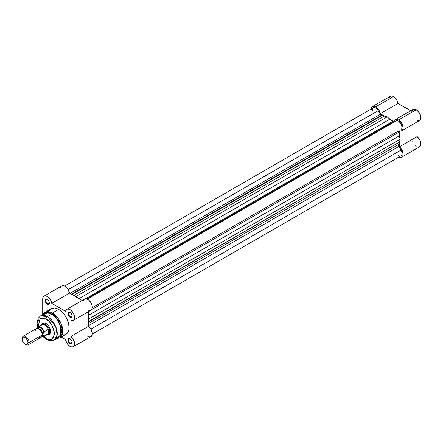 <?xml version="1.0" encoding="UTF-8"?>
<svg xmlns="http://www.w3.org/2000/svg" width="443" height="443" viewBox="0 0 443 443"><rect width="100%" height="100%" fill="white"/><g stroke="black" fill="none" stroke-linecap="round" stroke-linejoin="round"><path stroke-width="0.66" d="M409.304 109.969L407.3 108.585A1.982 1.146 120 0 0 406.774 108.507A1.982 1.146 -60 0 1 407.3 108.585A1.982 1.146 -60 0 1 407.632 109M371.256 108.961A6.44 3.721 60 0 1 372.569 106.481A6.44 3.721 60 0 1 375.791 106.802L393.522 96.568A6.44 3.721 -120 0 0 390.3 96.247L389.054 98.219M417.14 120.629L418.696 120.834L419.936 120.241L420.678 118.94L420.833 117.107L419.366 112.86L416.298 109.714A6.44 3.721 -120 0 0 413.075 109.399L395.344 119.632A6.44 3.721 60 0 1 398.567 119.953L416.298 109.714L414.753 109.133L412.826 109.565L411.818 111.42M401.79 130.79A6.44 3.721 60 0 1 399.409 130.868L400.97 131.067L402.205 130.48L402.947 129.179L403.102 127.34L401.635 123.093L398.567 119.953A6.44 3.721 60 0 1 402.776 125.629A6.44 3.721 60 0 1 401.79 130.79L419.515 120.551A6.44 3.721 -120 0 0 420.507 115.39A6.44 3.721 -120 0 0 416.298 109.714L398.567 119.953L397.022 119.372L395.66 119.483L394.641 120.274L394.093 121.653L390.272 119.449L394.093 121.653A6.44 3.721 60 0 1 395.344 119.632M392.232 123.148A15.859 9.153 -120 0 0 391.839 122.7A15.859 9.153 -120 0 1 392.232 123.148M386.446 125.818A15.859 9.153 60 0 1 386.839 126.261M411.818 139.661L412.211 141.234M414.953 145.52L416.165 146.456M416.785 146.783L418.535 147.148L419.925 146.55L420.717 145.094L420.85 143.754L419.759 139.861L417.14 136.588L417.14 121.93L417.14 136.588L399.409 146.827L401.109 148.615L402.399 150.88L403.097 154.69L402.798 155.897L401.79 157.088L400.25 157.37L398.988 156.988A6.44 3.721 60 0 0 401.79 157.088A6.44 3.721 60 0 0 402.92 152.47A6.44 3.721 60 0 0 399.409 146.827L399.409 142.419L399.409 146.827L417.14 136.588A6.44 3.721 -120 0 1 420.651 142.231A6.44 3.721 -120 0 1 419.515 146.854L401.79 157.088M410.694 110.772L397.997 103.441L396.989 100.417L395.067 97.77L392.631 96.153L390.992 95.993L372.569 106.481L374.905 106.392L377.336 108.009L379.258 110.656L380.266 113.674L384.087 115.878L380.266 113.674L397.997 103.441A6.44 3.721 -120 0 0 393.522 96.568L375.791 106.802A6.44 3.721 60 0 1 380.266 113.674L397.997 103.441L410.694 110.772M399.409 130.868L399.409 135.276L399.409 130.868M371.234 109.432L371.583 107.621L372.569 106.481M392.996 122.035A1.982 1.146 -120 0 0 393.982 122.135L396.092 120.922L393.988 122.135L392.996 122.035L86.651 298.903L392.996 122.035A1.982 1.146 -120 0 1 392.415 121.554A17.836 10.3 -120 0 0 389.912 119.145L387.182 116.869L76.384 296.306L73.654 295.426L384.446 115.988A17.836 10.3 -120 0 0 381.944 115.512L71.899 294.517L381.944 115.512L387.182 116.869L76.384 296.306L79.114 298.576L389.912 119.145L79.114 298.576A17.836 10.3 60 0 1 79.474 298.887L76.384 296.306L73.654 295.426L384.446 115.988L387.182 116.869L392.996 122.035M381.362 115.324A1.982 1.146 -120 0 0 381.944 115.512L381.362 115.324L71.445 294.252L381.362 115.324A1.982 1.146 -120 0 1 380.371 114.277L70.044 293.443L380.371 114.277L381.362 115.324M89.303 318.683L88.7 321.485L399.492 142.048L400.101 139.246L89.303 318.683L88.7 315.183L399.492 135.746A17.836 10.3 -120 0 0 398.656 132.368L91.684 309.596L398.656 132.368L400.101 139.246L89.303 318.683L88.7 321.485A17.836 10.3 60 0 1 88.611 321.856L399.492 142.048L398.656 144.457A17.836 10.3 -120 0 0 399.492 142.048L400.101 139.246L399.492 135.746L88.7 315.183L89.303 318.683M88.611 323.456L398.656 144.457A1.982 1.146 -120 0 0 398.938 146.434L88.611 325.605L398.938 146.434L401.042 150.077L398.689 145.897L398.656 144.457L88.611 323.456M90.992 329.088L401.042 150.077L90.992 329.088M89.414 336.802L91.402 336.215L92.305 334.055L401.042 155.803A4.956 2.863 -120 0 0 401.042 150.077L401.867 152.054L402.056 153.92L401.574 155.327L400.921 155.864M378.267 110.634A4.956 2.863 -120 0 0 373.316 107.771L375.11 107.699L376.472 108.491L377.741 109.82L380.371 114.277L378.267 110.634L68.216 289.639L378.267 110.634M73.289 295.315A17.836 10.3 60 0 1 73.654 295.426L73.289 295.315M85.444 298.781L392.415 121.554L85.444 298.781M87.349 299.169L396.092 120.922L87.349 299.169L396.092 120.922L397.227 120.701L398.567 121.166L401.042 123.78L402.072 127.235L401.807 128.631L401.042 129.5A4.956 2.863 -120 0 0 401.042 123.78A4.956 2.863 -120 0 0 396.092 120.922M92.305 307.752L398.938 130.718A1.982 1.146 -120 0 0 398.656 132.368L398.938 130.718L92.305 307.752M88.611 314.713A17.836 10.3 60 0 1 88.7 315.183L88.611 314.713M400.516 155.997L399.586 155.969M399.082 155.809L398.567 155.554M372.397 111.104L372.353 109.288L373.316 107.771L64.573 286.017L62.961 285.619L61.627 286.012M47.445 299.424A2.475 1.429 -120 0 0 45.867 300.62A2.475 1.429 -120 0 0 47.617 303.555L47.263 304.164A2.974 1.717 60 0 1 45.164 300.52A2.974 1.717 60 0 1 47.263 299.307L45.779 299.158L45.203 300.072L45.203 301.019L46.46 303.516L48.431 304.43L49.206 303.787L49.328 302.453L48.752 300.875L47.263 299.307A2.974 1.717 60 0 1 49.367 302.951A2.974 1.717 60 0 1 47.263 304.164L47.617 303.555A2.475 1.429 60 0 1 45.994 301.373A2.475 1.429 60 0 1 46.377 299.385A2.475 1.429 60 0 1 47.445 299.424M70.221 338.873A2.475 1.429 -120 0 0 68.643 340.069A2.475 1.429 -120 0 0 70.393 343.004L70.038 343.613A2.974 1.717 60 0 1 67.94 339.969A2.974 1.717 60 0 1 70.038 338.757L69.235 338.474L68.294 338.823L67.978 340.468L69.235 342.96L71.207 343.879L71.982 343.236L72.104 341.902L71.528 340.324L70.038 338.757A2.974 1.717 60 0 1 72.143 342.395A2.974 1.717 60 0 1 70.038 343.613L70.393 343.004A2.475 1.429 60 0 1 68.77 340.822A2.475 1.429 60 0 1 69.152 338.834A2.475 1.429 60 0 1 70.221 338.873M70.221 312.57A2.475 1.429 -120 0 0 68.643 313.766A2.475 1.429 -120 0 0 70.393 316.706L70.038 317.31A2.974 1.717 60 0 1 67.94 313.672A2.974 1.717 60 0 1 70.038 312.459L69.235 312.177L68.294 312.525L67.978 314.17L69.235 316.662L71.207 317.576L71.982 316.933L72.104 315.599L71.528 314.026L70.038 312.459A2.974 1.717 60 0 1 72.143 316.097A2.974 1.717 60 0 1 70.038 317.31L70.393 316.706A2.475 1.429 60 0 1 68.77 314.524A2.475 1.429 60 0 1 69.152 312.536A2.475 1.429 60 0 1 70.221 312.57M43.414 323.39A5.947 3.433 60 0 1 46.216 323.589A5.947 3.433 -120 0 0 42.965 323.744M41.697 324.641A6.44 3.721 60 0 1 46.039 323.484L44.294 322.875L42.816 323.163L41.57 325.134M65.276 334.603L66.035 334.249A14.769 8.528 -120 0 0 68.3 322.415A14.769 8.528 -120 0 0 58.653 309.402L52.34 313.046A14.769 8.528 60 0 1 61.987 326.059A14.769 8.528 60 0 1 59.727 337.893L62.707 332.543L61.134 323.672L52.34 313.046A0.991 0.57 120 0 0 51.643 314.176L56.289 318.207L60.73 326.48L60.652 335.19L56.156 338.17M46.039 319.032C50.015 320.776 52.817 325.633 54.45 333.596C52.817 339.681 50.015 341.298 46.039 338.452A1.982 1.146 120 0 0 46.449 339.36A1.982 1.146 -60 0 1 46.039 338.452L43.669 336.691L47.678 339.211L50.712 339.515L51.986 339.039L53.808 336.946L54.45 333.596L53.808 329.509L51.986 325.312L49.256 321.629L46.039 319.032A1.982 1.146 -60 0 1 47.44 316.607A1.982 1.146 120 0 0 46.039 319.032L42.821 317.913L41.365 317.969L39.045 319.309L37.788 322.083L37.971 326.818L40.235 318.362L46.039 319.032M54.378 339.947L57.18 334.925L55.702 326.591L47.44 316.607A13.877 8.013 60 0 1 56.505 328.833A13.877 8.013 60 0 1 54.378 339.947A13.877 8.013 60 0 1 47.44 339.26A1.982 1.146 -60 0 1 46.449 339.36C49.943 341.038 52.59 341.237 54.378 339.947L58.581 337.522A13.877 8.013 -120 0 0 60.708 326.402A13.877 8.013 -120 0 0 51.643 314.176L47.44 316.607L51.643 314.176A13.877 8.013 -120 0 0 44.71 313.489L40.501 315.914A13.877 8.013 60 0 1 47.44 316.607L40.501 315.914L38.22 318.229L37.046 323.097L37.583 327.061M70.038 346.443A6.44 3.721 60 0 1 65.564 339.571L61.189 337.045L65.564 339.571L66.572 342.589L68.493 345.241L70.874 346.836L73.106 346.841L74.418 345.152L74.424 342.278L73.112 339.072L70.88 336.497A6.44 3.721 60 0 1 74.391 342.14A6.44 3.721 60 0 1 73.261 346.764A6.44 3.721 60 0 1 70.038 346.443M49.339 302.558L47.617 303.555L49.339 302.558M72.115 315.709L70.393 316.706L72.115 315.709M72.115 342.007L70.393 343.004L72.115 342.007M87.769 336.209L88.606 336.602M92.305 334.055L91.408 329.88L88.611 326.264L88.611 311.601L88.611 326.264L70.88 336.497L70.88 320.538L70.88 336.497L88.611 326.264A6.44 3.721 -120 0 1 92.122 331.907A6.44 3.721 -120 0 1 90.992 336.525L73.261 346.764M88.611 310.305L90.804 310.321L92.122 308.716L92.194 305.936L90.992 302.79L88.866 300.177L86.424 298.848L84.369 299.186L83.295 301.09M56.593 338.668L59.727 337.893L66.035 334.249L67.862 332.46L68.892 329.725L69.042 326.275L67.336 319.774L65.276 315.964L62.646 312.625L59.678 310.05L56.615 308.455L54.655 308.012L52.03 308.317L44.959 312.315A14.769 8.528 60 0 1 52.34 313.046L44.959 312.315L42.722 314.635L42.788 298.183L43.392 296.732L44.516 295.952L46.842 296.256L49.295 298.194L50.629 300.132L51.742 303.35L69.473 293.111L82.171 300.443L69.473 293.111L67.735 288.88L64.573 286.017M61.123 286.494L60.519 287.95M42.711 314.641L42.711 299.108A6.44 3.721 60 0 1 44.045 296.157A6.44 3.721 60 0 1 48.608 297.486A6.44 3.721 60 0 1 51.742 303.35L65.564 311.329L66.262 309.768L67.58 309.037L69.296 309.264L71.135 310.41L73.665 313.799L74.596 317.664L74.169 319.486L73.505 320.3L72.048 320.765L70.88 320.538A6.44 3.721 60 0 0 73.261 320.461L90.992 310.227A6.44 3.721 -120 0 0 90.992 302.79A6.44 3.721 -120 0 0 84.547 299.069L66.821 309.308A6.44 3.721 60 0 1 73.261 313.024A6.44 3.721 60 0 1 73.261 320.461M42.932 315.266L47.301 312.841L51.643 314.176A0.991 0.57 -60 0 1 52.34 313.046L58.653 309.402A14.769 8.528 -120 0 0 51.272 308.671L49.444 310.46M62.646 334.908L64.451 334.836M46.925 334.415L48.569 334.576L49.826 333.85L50.508 332.35L50.508 330.295L49.262 326.884L47.783 324.891L46.039 323.484A6.44 3.721 60 0 1 50.591 331.37A6.44 3.721 60 0 1 47.418 334.554M48.83 333.9A5.947 3.433 -120 0 0 50.591 331.165A5.947 3.433 60 0 1 49.361 333.69M72.137 342.179A2.475 1.429 60 0 1 71.628 343.126A2.475 1.429 60 0 1 70.393 343.004A2.475 1.429 -120 0 0 72.137 342.179M72.137 315.881A2.475 1.429 60 0 1 71.628 316.828A2.475 1.429 60 0 1 70.393 316.706A2.475 1.429 -120 0 0 72.137 315.881M49.361 302.735A2.475 1.429 60 0 1 48.852 303.676A2.475 1.429 60 0 1 47.617 303.555A2.475 1.429 -120 0 0 49.361 302.735M44.045 296.157L61.771 285.918A6.44 3.721 -120 0 1 66.339 287.252A6.44 3.721 -120 0 1 69.473 293.111L51.742 303.35L65.564 311.329A6.44 3.721 60 0 1 66.821 309.308M38.751 336.996A4.956 2.863 -120 0 0 42.257 334.974A4.956 2.863 -120 0 0 38.751 328.905A4.956 2.863 -120 0 0 35.246 330.927M38.331 328.689A4.114 2.376 60 0 1 42.534 334.122A1.335 0.77 180 0 1 44.007 333.961A4.956 2.863 60 0 1 41.941 336.459M25.085 344.228L25.655 344.554A4.956 2.863 -120 0 0 29.16 342.533L28.02 342.533A4.153 2.398 60 0 1 25.085 344.228A4.153 2.398 60 0 1 22.15 339.144L22.371 337.976L23.457 337.079L24.515 337.184L26.209 338.358L27.798 341.11L27.964 343.164L27.527 344.133L26.209 344.621L24.515 343.834L23.008 342.04L22.15 339.144A4.153 2.398 60 0 1 25.085 337.45A4.153 2.398 60 0 1 28.02 342.533L29.16 342.533L42.257 334.974A4.956 2.863 -120 0 0 40.092 329.985A4.956 2.863 -120 0 0 36.271 328.656L23.174 336.22A4.956 2.863 60 0 1 26.995 337.549A4.956 2.863 60 0 1 29.16 342.533A4.956 2.863 -120 0 0 25.655 336.464A4.956 2.863 -120 0 0 22.15 338.485A4.956 2.863 60 0 1 23.174 336.22M41.708 324.664A5.947 3.433 60 0 1 42.434 323.955A5.947 3.433 60 0 1 47.019 325.55A5.947 3.433 60 0 1 49.61 331.536L50.58 330.976L49.61 331.536L49.323 332.527L48.071 333.845L44.217 336.071L44.078 335.772L43.093 336.785L41.62 336.885M44.101 332.001L44.078 332.228A5.499 3.173 60 0 0 40.501 327.449A5.499 3.173 60 0 0 36.93 328.102L37.915 327.095L39.383 326.989L42.146 328.822L44.078 332.228L44.078 335.772L44.217 331.774L48.071 329.548L48.071 333.845L48.071 329.548L48.315 333.662L48.315 329.526L49.323 330.567L49.61 331.536A5.947 3.433 -120 0 0 46.615 325.151A5.947 3.433 -120 0 0 41.891 324.409L41.426 324.963A5.698 3.289 60 0 1 45.131 325.012A5.698 3.289 60 0 1 48.481 329.703A5.698 3.289 -120 0 0 41.947 324.525L37.793 326.923A5.698 3.289 60 0 1 44.217 331.774L48.315 329.526L49.323 330.567L49.61 331.536L48.481 333.468A5.698 3.289 60 0 1 47.008 334.626L47.717 334.498A5.947 3.433 -120 0 0 49.61 331.536A5.947 3.433 60 0 1 48.381 334.255A5.947 3.433 60 0 1 47.407 334.531M41.841 336.453L42.982 336.231L43.94 334.714L43.94 333.13L42.982 330.506L41.188 328.363L39.82 327.576L38.558 327.449L37.267 328.523M41.099 325.356L41.11 325.45A5.698 3.289 60 0 1 41.426 324.963M44.217 331.774A5.698 3.289 -120 0 0 37.91 326.862A5.698 3.289 -120 0 0 37.068 327.643A5.698 3.289 60 0 1 37.793 326.923L37.013 327.704M48.315 333.662L44.217 336.071A5.698 3.289 60 0 1 43.492 336.791L47.645 334.393A5.698 3.289 -120 0 0 48.481 333.468L48.315 333.662M41.614 336.935A5.698 3.289 -120 0 0 43.375 336.857A5.698 3.289 -120 0 0 44.217 336.071L44.078 335.772A5.499 3.173 60 0 1 41.653 336.89M37.306 328.429A4.956 2.863 60 0 1 41.238 328.407A4.956 2.863 60 0 1 44.007 333.961A1.335 0.77 0 0 0 42.534 334.122A4.114 2.376 -120 0 0 38.873 328.767M28.13 344.804L41.227 337.239A4.956 2.863 -120 0 0 42.257 334.974L29.16 342.533A4.956 2.863 60 0 1 28.13 344.804A4.956 2.863 60 0 1 25.356 344.372M417.14 123.531L417.14 128.193M407.3 108.585L405.267 107.638M46.449 339.36L43.27 336.901M42.434 323.955L44.306 322.875M48.381 334.255L50.253 333.175M41.587 336.962L43.492 336.791"/></g></svg>
